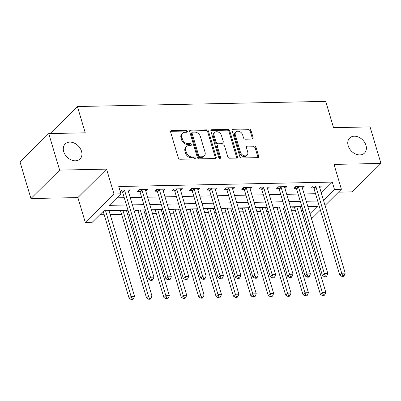 <?xml version="1.0" encoding="UTF-8"?>
<svg xmlns="http://www.w3.org/2000/svg" width="401" height="401" viewBox="0 0 401 401"><rect width="100%" height="100%" fill="white"/><g stroke="black" fill="none" stroke-linecap="round" stroke-linejoin="round"><path stroke-width="0.6" d="M187.307 131.252A1.133 0.852 45.3 0 0 186.054 130.27L171.548 130.571A1.619 1.218 45.3 0 0 170.831 130.851A1.619 1.218 45.3 0 0 170.605 132.034L178.305 157.844A1.619 1.218 45.3 0 0 180.094 159.247L194.6 158.946A1.133 0.852 45.3 0 0 195.102 158.751A1.133 0.852 45.3 0 0 195.257 157.924A1.133 0.852 45.3 0 0 194.004 156.941L192.124 156.981A5.188 3.89 45.3 0 1 186.39 152.48L185.748 150.33A5.188 3.89 45.3 0 1 186.465 146.555A5.188 3.89 45.3 0 1 188.751 145.653L190.625 145.613A1.133 0.852 45.3 0 0 191.127 145.413A1.133 0.852 45.3 0 0 191.282 144.591A1.133 0.852 45.3 0 0 190.029 143.603L188.149 143.643A5.188 3.89 45.3 0 1 182.415 139.147L181.773 136.997A5.188 3.89 45.3 0 1 182.49 133.222A5.188 3.89 45.3 0 1 184.776 132.315L186.65 132.275A1.133 0.852 45.3 0 0 187.152 132.079A1.133 0.852 45.3 0 0 187.307 131.252M186.575 132.28A1.133 0.852 45.3 0 0 186.53 132.019A1.133 0.852 45.3 0 0 185.277 131.037L170.771 131.338A1.619 1.218 45.3 0 0 170.565 131.358M194.53 158.951A1.133 0.852 45.3 0 0 194.485 158.691A1.133 0.852 45.3 0 0 193.227 157.708L191.352 157.748L192.124 156.981M190.55 145.613A1.133 0.852 45.3 0 0 190.51 145.357A1.133 0.852 45.3 0 0 189.252 144.375L187.377 144.41L188.149 143.643M348.173 145.738A10.566 7.925 45.3 0 0 355.476 153.949A10.566 7.925 45.3 0 0 364.514 153.057A10.566 7.925 45.3 0 0 365.978 145.368A10.566 7.925 45.3 0 0 358.674 137.157A10.566 7.925 45.3 0 0 349.637 138.049A10.566 7.925 45.3 0 0 348.173 145.738M63.714 151.648A10.566 7.925 45.3 0 0 71.017 159.859A10.566 7.925 45.3 0 0 80.055 158.966A10.566 7.925 45.3 0 0 81.518 151.277A10.566 7.925 45.3 0 0 74.215 143.067A10.566 7.925 45.3 0 0 65.178 143.959A10.566 7.925 45.3 0 0 63.714 151.648M252.179 139.067A1.619 1.218 45.3 0 0 252.896 138.786A1.619 1.218 45.3 0 0 253.116 137.603L250.961 130.365A1.619 1.218 45.3 0 0 249.166 128.957L233.056 129.292A1.619 1.218 45.3 0 0 232.344 129.573A1.619 1.218 45.3 0 0 232.119 130.756L239.813 156.565A1.619 1.218 45.3 0 0 241.602 157.969L257.718 157.638A1.619 1.218 45.3 0 0 258.429 157.352A1.619 1.218 45.3 0 0 258.655 156.174L256.049 147.428A1.619 1.218 45.3 0 0 254.254 146.019L247.357 146.165A1.619 1.218 45.3 0 0 246.645 146.445A1.619 1.218 45.3 0 0 246.42 147.628L247.713 151.964A4.336 3.253 45.3 0 1 247.111 155.117A4.336 3.253 45.3 0 1 243.407 155.488A4.336 3.253 45.3 0 1 240.41 152.114L235.342 135.122A4.336 3.253 45.3 0 1 235.943 131.969A4.336 3.253 45.3 0 1 239.653 131.603A4.336 3.253 45.3 0 1 242.65 134.972L243.492 137.804A1.619 1.218 45.3 0 0 245.287 139.212L252.179 139.067M321.301 192.961L332.274 182.084L334.454 189.387L341.406 189.242L325.031 205.477M48.742 133.583L59.629 170.109L30.937 198.545L20.05 162.024L48.742 133.583L85.253 132.826L77.413 106.531L325.707 101.373L333.547 127.668L370.063 126.911L380.95 163.433L334.003 164.405L341.406 189.242M30.937 198.545L77.884 197.573L106.576 169.132L59.629 170.109M106.576 169.132L113.979 193.969L120.932 193.823L109.303 205.352L126.43 204.996M332.274 182.084L118.756 186.52L120.932 193.823M208.495 131.247A1.619 1.218 45.3 0 0 206.705 129.839L190.59 130.175A1.619 1.218 45.3 0 0 189.879 130.455A1.619 1.218 45.3 0 0 189.653 131.638L197.347 157.448A1.619 1.218 45.3 0 0 199.142 158.851L215.252 158.52A1.619 1.218 45.3 0 0 215.969 158.235A1.619 1.218 45.3 0 0 216.189 157.057L208.495 131.247L207.723 132.014A1.619 1.218 45.3 0 0 205.929 130.611L189.818 130.942A1.619 1.218 45.3 0 0 189.613 130.967M211.823 129.734L227.933 129.398A1.619 1.218 45.3 0 1 229.728 130.806L237.422 156.616A1.619 1.218 45.3 0 1 237.197 157.793A1.619 1.218 45.3 0 1 236.485 158.079L229.588 158.22A1.619 1.218 45.3 0 1 227.798 156.816L224.675 146.345A1.619 1.218 45.3 0 0 222.886 144.941L218.309 145.037A1.619 1.218 45.3 0 0 217.598 145.317A1.619 1.218 45.3 0 0 217.372 146.5L220.62 157.398A1.133 0.852 45.3 0 1 220.465 158.225A1.133 0.852 45.3 0 1 219.492 158.32A1.133 0.852 45.3 0 1 218.71 157.438L210.886 131.197A1.619 1.218 45.3 0 1 211.111 130.014A1.619 1.218 45.3 0 1 211.823 129.734L211.046 130.5L227.161 130.17L227.933 129.398M338.464 192.159L352.258 191.873L380.95 163.433M116.876 197.843L124.25 197.693M130.225 197.568L141.638 197.332M147.613 197.207L159.027 196.971M165.001 196.846L176.415 196.61M182.385 196.485L193.803 196.249M199.773 196.124L211.187 195.883M217.162 195.763L228.575 195.523M234.55 195.402L245.963 195.162M251.938 195.041L263.352 194.801M269.327 194.68L280.74 194.44M286.71 194.315L298.128 194.079M304.098 193.954L315.512 193.718M120.37 191.939L122.35 191.899M120.31 191.728L122.029 190.024L130.375 189.853L128.48 191.723M145.869 191.362L147.758 189.488L139.413 189.663L137.478 191.583L139.738 191.538M163.257 191.001L165.147 189.127L156.801 189.302L154.866 191.222L157.127 191.177M180.645 190.64L182.535 188.766L174.189 188.941L172.25 190.861L174.515 190.816M198.034 190.28L199.924 188.405L191.578 188.58L189.638 190.5L191.904 190.455M215.422 189.919L217.312 188.044L208.966 188.219L207.026 190.139L209.287 190.094M232.806 189.558L234.7 187.683L226.354 187.858L224.415 189.778L226.675 189.733M250.194 189.197L252.089 187.322L243.738 187.498L241.803 189.417L244.064 189.372M267.582 188.836L269.472 186.961L261.126 187.137L259.191 189.056L261.452 189.011M284.971 188.475L286.86 186.6L278.515 186.776L276.575 188.696L278.84 188.65M302.359 188.114L304.249 186.239L295.903 186.41L293.963 188.335L296.229 188.285M319.747 187.753L321.637 185.879L313.291 186.049L311.351 187.974L313.617 187.924M99.814 214.756L104.195 214.665M110.17 214.54L121.583 214.304M127.558 214.179L129.157 214.144M135.132 214.024L138.972 213.944M144.946 213.818L146.545 213.783M152.515 213.663L156.36 213.583M162.335 213.457L163.929 213.422M169.904 213.302L173.748 213.222M179.718 213.096L181.317 213.061M187.292 212.936L191.137 212.861M197.107 212.736L198.706 212.7M204.68 212.575L208.52 212.495M214.495 212.375L216.094 212.34M222.069 212.214L225.908 212.134M231.883 212.014L233.482 211.979M239.457 211.853L243.297 211.773M249.272 211.653L250.871 211.618M256.84 211.492L260.685 211.412M266.66 211.287L268.259 211.257M274.229 211.132L278.073 211.051M284.043 210.926L285.642 210.896M291.617 210.771L295.462 210.69M301.432 210.565L303.031 210.535M109.097 210.941L109.423 210.615M118.465 210.43L118.089 210.801L120.355 210.756M126.485 210.58L126.811 210.254M135.854 210.069L135.478 210.44L137.744 210.395M143.874 210.219L144.2 209.893M153.242 209.708L152.866 210.079L155.127 210.034M161.262 209.858L161.588 209.533M170.631 209.347L170.255 209.718L172.515 209.673M178.645 209.497L178.976 209.172M188.014 208.986L187.643 209.357L189.904 209.307M196.034 209.137L196.36 208.811M205.402 208.625L205.026 208.996L207.292 208.946M213.422 208.776L213.748 208.45M222.791 208.264L222.415 208.635L224.68 208.585M230.811 208.415L231.136 208.089M240.179 207.903L239.803 208.274L242.069 208.224M248.199 208.054L248.525 207.728M257.567 207.538L257.191 207.913L259.452 207.863M265.587 207.693L265.913 207.367M274.956 207.177L274.58 207.553L276.84 207.502M282.971 207.327L283.301 207.006M292.339 206.816L291.968 207.187L294.229 207.142M300.359 206.966L300.69 206.645M77.413 106.531L50.15 133.558M320.389 210.074L312.715 217.683L311.181 217.713M127.989 210.234L103.874 210.731L92.245 222.264L85.288 222.405L113.979 193.969M77.884 197.573L85.288 222.405M323.477 200.264L334.454 189.387M132.4 204.871L143.814 204.635M149.789 204.51L161.202 204.274M167.177 204.149L178.59 203.914M184.565 203.788L195.979 203.553M201.954 203.427L213.367 203.192M219.342 203.066L230.755 202.831M236.725 202.705L248.144 202.47M254.114 202.345L265.527 202.109M271.502 201.984L282.916 201.743M288.89 201.623L300.304 201.382M306.279 201.262L317.692 201.021M309.973 213.653L317.392 206.294L307.838 206.495M301.863 206.62L290.449 206.856M284.479 206.981L273.061 207.217M267.091 207.342L255.678 207.578M249.703 207.703L238.289 207.939M232.314 208.064L220.901 208.299M214.926 208.425L203.513 208.66M197.538 208.786L186.124 209.026M180.154 209.147L168.736 209.387M162.766 209.507L151.352 209.748M145.378 209.868L133.964 210.109M182.49 133.222L181.713 133.989A5.188 3.89 45.3 0 0 180.996 137.764L181.773 136.997M187.377 144.41A5.188 3.89 45.3 0 1 181.638 139.914L180.996 137.764M186.465 146.555L185.693 147.327A5.188 3.89 45.3 0 0 184.971 151.097L185.748 150.33M191.352 157.748A5.188 3.89 45.3 0 1 185.613 153.252L184.971 151.097M215.457 158.495A1.619 1.218 45.3 0 0 215.417 157.824L207.723 132.014M192.691 132.15A1.133 0.852 45.3 0 0 192.194 132.35A1.133 0.852 45.3 0 0 192.039 133.172L198.791 155.829A1.133 0.852 45.3 0 0 200.044 156.816L202.024 156.771A5.188 3.89 45.3 0 0 204.31 155.869A5.188 3.89 45.3 0 0 205.026 152.094L200.41 136.606A5.188 3.89 45.3 0 0 194.67 132.109L192.691 132.15M192.194 132.35L191.417 133.117A1.133 0.852 45.3 0 0 191.262 133.944L192.039 133.172M204.31 155.869L203.533 156.636A5.188 3.89 45.3 0 1 201.252 157.543L199.272 157.583A1.133 0.852 45.3 0 1 198.014 156.601L191.262 133.944M236.69 158.054A1.619 1.218 45.3 0 0 236.645 157.382L228.951 131.573A1.619 1.218 45.3 0 0 227.161 130.17M217.598 145.317L216.821 146.089A1.619 1.218 45.3 0 0 216.595 147.267L219.843 158.164L220.62 157.398M219.888 158.42A1.133 0.852 45.3 0 0 219.843 158.164M221.437 135.483A4.336 3.253 45.3 0 0 218.44 132.114A4.336 3.253 45.3 0 0 214.735 132.48A4.336 3.253 45.3 0 0 214.134 135.638L215.918 141.623A1.619 1.218 45.3 0 0 217.713 143.032L222.284 142.936A1.619 1.218 45.3 0 0 222.996 142.651A1.619 1.218 45.3 0 0 223.222 141.473L221.437 135.483M214.735 132.48L213.959 133.252A4.336 3.253 45.3 0 0 213.357 136.405L214.134 135.638M222.996 142.651L222.224 143.418A1.619 1.218 45.3 0 1 221.507 143.703L216.936 143.799A1.619 1.218 45.3 0 1 215.142 142.39L213.357 136.405M235.943 131.969L235.166 132.736A4.336 3.253 45.3 0 0 234.57 135.894L235.342 135.122M247.111 155.117L246.339 155.889A4.336 3.253 45.3 0 1 242.63 156.255A4.336 3.253 45.3 0 1 239.633 152.886L234.57 135.894M257.918 157.613A1.619 1.218 45.3 0 0 257.878 156.941L255.272 148.195A1.619 1.218 45.3 0 0 253.477 146.791L246.585 146.931A1.619 1.218 45.3 0 0 246.379 146.956M252.384 139.047A1.619 1.218 45.3 0 0 252.344 138.375L250.184 131.132A1.619 1.218 45.3 0 0 248.389 129.729L232.279 130.059A1.619 1.218 45.3 0 0 232.074 130.084M103.172 211.427A1.649 1.238 -134.7 0 1 103.358 211.843L129.137 298.329L131.077 296.404L134.556 296.334L109.002 210.625M105.528 210.7L131.077 296.404L132.104 298.86L131.327 299.627L132.721 299.597L133.493 298.83L132.104 298.86M134.556 296.334L133.493 298.83M131.327 299.627L129.137 298.329M124.681 190.706L122.741 192.625L148.52 279.111L150.46 277.186L124.681 190.706A1.649 1.238 45.3 0 0 124.415 190.159L124.29 189.979M151.488 279.642L150.716 280.409L152.104 280.384L152.881 279.612L151.488 279.642L150.46 277.186L153.939 277.116L128.155 190.63A1.649 1.238 45.3 0 1 128.094 190.084L128.109 189.899M122.741 192.625A1.649 1.238 45.3 0 0 122.475 192.084L121.453 190.59M148.52 279.111L150.716 280.409M152.881 279.612L153.939 277.116M120.11 210.395L120.48 210.936A1.649 1.238 -134.7 0 1 120.741 211.482L146.525 297.963L148.465 296.043L151.939 295.973L126.39 210.264M122.912 210.34L148.465 296.043L149.493 298.499L148.716 299.266L150.109 299.236L150.881 298.469L149.493 298.499M151.939 295.973L150.881 298.469M148.716 299.266L146.525 297.963M137.493 210.034L137.869 210.575A1.649 1.238 -134.7 0 1 138.129 211.121L163.914 297.602L165.849 295.682L169.327 295.612L143.779 209.903M140.3 209.974L165.849 295.682L166.881 298.138L166.104 298.905L167.493 298.875L168.27 298.108L166.881 298.138M169.327 295.612L168.27 298.108M166.104 298.905L163.914 297.602M154.881 209.673L155.257 210.214A1.649 1.238 -134.7 0 1 155.518 210.761L181.302 297.241L183.237 295.321L186.716 295.251L161.167 209.543M157.688 209.613L183.237 295.321L184.265 297.778L183.493 298.544L184.881 298.514L185.658 297.748L184.265 297.778M186.716 295.251L185.658 297.748M183.493 298.544L181.302 297.241M142.069 190.345L140.129 192.264L165.909 278.75L167.849 276.825L142.069 190.345A1.649 1.238 45.3 0 0 141.804 189.798L141.678 189.618M168.876 279.281L168.099 280.048L169.493 280.023L170.27 279.251L168.876 279.281L167.849 276.825L171.327 276.755L145.543 190.269A1.649 1.238 45.3 0 1 145.483 189.723L145.498 189.538M140.129 192.264A1.649 1.238 45.3 0 0 139.864 191.723L138.841 190.229M165.909 278.75L168.099 280.048M170.27 279.251L171.327 276.755M159.453 189.984L157.518 191.904L183.297 278.389L185.237 276.464L159.453 189.984A1.649 1.238 45.3 0 0 159.192 189.437L159.067 189.257M186.264 278.921L185.488 279.687L186.881 279.657L187.653 278.89L186.264 278.921L185.237 276.464L188.716 276.394L162.931 189.909A1.649 1.238 45.3 0 1 162.871 189.362L162.886 189.177M157.518 191.904A1.649 1.238 45.3 0 0 157.252 191.362L156.23 189.868M183.297 278.389L185.488 279.687M187.653 278.89L188.716 276.394M176.841 189.623L174.901 191.543L200.685 278.028L202.625 276.104L176.841 189.623A1.649 1.238 45.3 0 0 176.58 189.077L176.455 188.896M203.653 278.56L202.876 279.327L204.269 279.296L205.041 278.53L203.653 278.56L202.625 276.104L206.104 276.033L180.32 189.548A1.649 1.238 45.3 0 1 180.26 189.001L180.275 188.816M174.901 191.543A1.649 1.238 45.3 0 0 174.641 191.001L173.618 189.508M200.685 278.028L202.876 279.327M205.041 278.53L206.104 276.033M172.27 209.312L172.641 209.853A1.649 1.238 -134.7 0 1 172.906 210.4L198.685 296.88L200.625 294.961L204.104 294.885L178.555 209.182M175.077 209.252L200.625 294.961L201.653 297.412L200.881 298.184L202.269 298.154L203.046 297.387L201.653 297.412M204.104 294.885L203.046 297.387M200.881 298.184L198.685 296.88M194.229 189.262L192.29 191.182L218.074 277.667L220.014 275.743L194.229 189.262A1.649 1.238 45.3 0 0 193.969 188.716L193.838 188.535M221.041 278.199L220.264 278.966L221.653 278.936L222.43 278.169L221.041 278.199L220.014 275.743L223.487 275.672L197.708 189.187A1.649 1.238 45.3 0 1 197.643 188.64L197.663 188.455M192.29 191.182A1.649 1.238 45.3 0 0 192.029 190.64L191.006 189.147M218.074 277.667L220.264 278.966M222.43 278.169L223.487 275.672M189.658 208.951L190.029 209.492A1.649 1.238 -134.7 0 1 190.295 210.034L216.074 296.519L218.014 294.6L221.492 294.524L195.939 208.821M192.465 208.891L218.014 294.6L219.041 297.051L218.264 297.823L219.658 297.793L220.435 297.026L219.041 297.051M221.492 294.524L220.435 297.026M218.264 297.823L216.074 296.519M207.046 208.59L207.417 209.132A1.649 1.238 -134.7 0 1 207.683 209.673L233.462 296.159L235.402 294.239L238.881 294.164L213.327 208.46M209.853 208.53L235.402 294.239L236.43 296.69L235.653 297.462L237.046 297.432L237.818 296.665L236.43 296.69M238.881 294.164L237.818 296.665M235.653 297.462L233.462 296.159M224.435 208.229L224.806 208.771A1.649 1.238 -134.7 0 1 225.066 209.312L250.851 295.798L252.79 293.878L256.264 293.803L230.715 208.099M227.237 208.169L252.79 293.878L253.818 296.329L253.041 297.101L254.434 297.071L255.206 296.299L253.818 296.329M256.264 293.803L255.206 296.299M253.041 297.101L250.851 295.798M211.618 188.896L209.678 190.821L235.462 277.307L237.397 275.382L211.618 188.896A1.649 1.238 45.3 0 0 211.352 188.355L211.227 188.169M238.425 277.838L237.653 278.605L239.041 278.575L239.818 277.808L238.425 277.838L237.397 275.382L240.876 275.312L215.096 188.826A1.649 1.238 45.3 0 1 215.031 188.28L215.046 188.094M209.678 190.821A1.649 1.238 45.3 0 0 209.417 190.274L208.39 188.786M235.462 277.307L237.653 278.605M239.818 277.808L240.876 275.312M229.006 188.535L227.066 190.46L252.851 276.941L254.785 275.021L229.006 188.535A1.649 1.238 45.3 0 0 228.74 187.994L228.615 187.808M255.813 277.477L255.041 278.244L256.429 278.214L257.206 277.447L255.813 277.477L254.785 275.021L258.264 274.951L232.48 188.465A1.649 1.238 45.3 0 1 232.42 187.919L232.435 187.733M227.066 190.46A1.649 1.238 45.3 0 0 226.801 189.914L225.778 188.425M252.851 276.941L255.041 278.244M257.206 277.447L258.264 274.951M246.394 188.174L244.455 190.099L270.234 276.58L272.174 274.66L246.394 188.174A1.649 1.238 45.3 0 0 246.129 187.633L246.003 187.447M273.201 277.116L272.424 277.883L273.818 277.853L274.595 277.086L273.201 277.116L272.174 274.66L275.652 274.59L249.868 188.104A1.649 1.238 45.3 0 1 249.808 187.558L249.823 187.367M244.455 190.099A1.649 1.238 45.3 0 0 244.189 189.553L243.166 188.064M270.234 276.58L272.424 277.883M274.595 277.086L275.652 274.59M241.818 207.868L242.194 208.41A1.649 1.238 -134.7 0 1 242.455 208.951L268.239 295.437L270.179 293.517L273.652 293.442L248.104 207.738M244.625 207.808L270.179 293.517L271.206 295.968L270.429 296.74L271.818 296.71L272.595 295.938L271.206 295.968M273.652 293.442L272.595 295.938M270.429 296.74L268.239 295.437M263.778 187.813L261.843 189.738L287.622 276.219L289.562 274.299L263.778 187.813A1.649 1.238 45.3 0 0 263.517 187.272L263.392 187.087M290.59 276.755L289.813 277.522L291.206 277.492L291.983 276.725L290.59 276.755L289.562 274.299L293.041 274.229L267.256 187.743A1.649 1.238 45.3 0 1 267.196 187.197L267.211 187.006M261.843 189.738A1.649 1.238 45.3 0 0 261.577 189.192L260.555 187.703M287.622 276.219L289.813 277.522M291.983 276.725L293.041 274.229M259.206 207.507L259.582 208.049A1.649 1.238 -134.7 0 1 259.843 208.59L285.627 295.076L287.562 293.156L291.041 293.081L265.492 207.377M262.013 207.447L287.562 293.156L288.59 295.607L287.818 296.374L289.206 296.349L289.983 295.577L288.59 295.607M291.041 293.081L289.983 295.577M287.818 296.374L285.627 295.076M281.166 187.452L279.226 189.377L305.011 275.858L306.95 273.938L281.166 187.452A1.649 1.238 45.3 0 0 280.906 186.911L280.78 186.726M307.978 276.389L307.201 277.161L308.595 277.131L309.366 276.364L307.978 276.389L306.95 273.938L310.429 273.863L284.645 187.382A1.649 1.238 45.3 0 1 284.585 186.836L284.6 186.645M279.226 189.377A1.649 1.238 45.3 0 0 278.966 188.831L277.943 187.342M305.011 275.858L307.201 277.161M309.366 276.364L310.429 273.863M276.595 207.147L276.966 207.688A1.649 1.238 -134.7 0 1 277.231 208.229L303.011 294.715L304.95 292.79L308.429 292.72L282.88 207.016M279.402 207.086L304.95 292.79L305.978 295.246L305.206 296.013L306.595 295.988L307.372 295.216L305.978 295.246M308.429 292.72L307.372 295.216M305.206 296.013L303.011 294.715M298.555 187.092L296.615 189.011L322.399 275.497L324.339 273.577L298.555 187.092A1.649 1.238 45.3 0 0 298.294 186.55L298.164 186.365M325.366 276.028L324.589 276.8L325.978 276.77L326.755 276.003L325.366 276.028L324.339 273.577L327.812 273.502L302.033 187.021A1.649 1.238 45.3 0 1 301.968 186.47L301.988 186.285M296.615 189.011A1.649 1.238 45.3 0 0 296.354 188.47L295.331 186.981M322.399 275.497L324.589 276.8M326.755 276.003L327.812 273.502M293.983 206.786L294.354 207.327A1.649 1.238 -134.7 0 1 294.62 207.868L320.399 294.354L322.339 292.429L325.818 292.359L300.269 206.65M296.79 206.726L322.339 292.429L323.366 294.885L322.589 295.652L323.983 295.627L324.76 294.855L323.366 294.885M325.818 292.359L324.76 294.855M322.589 295.652L320.399 294.354M315.943 186.731L314.003 188.65L339.787 275.136L341.722 273.216L315.943 186.731A1.649 1.238 45.3 0 0 315.677 186.189L315.552 186.004M342.755 275.667L341.978 276.439L343.366 276.409L344.143 275.642L342.755 275.667L341.722 273.216L345.201 273.141L319.422 186.66A1.649 1.238 45.3 0 1 319.356 186.109L319.371 185.924M314.003 188.65A1.649 1.238 45.3 0 0 313.742 188.109L312.72 186.62M339.787 275.136L341.978 276.439M344.143 275.642L345.201 273.141M185.277 131.037L186.054 130.27M193.227 157.708L194.004 156.941M189.252 144.375L190.029 143.603M181.638 139.914L182.415 139.147M185.613 153.252L186.39 152.48M170.771 131.338L171.548 130.571M215.417 157.824L216.189 157.057M189.818 130.942L190.59 130.175M205.929 130.611L206.705 129.839M198.014 156.601L198.791 155.829M199.272 157.583L200.044 156.816M201.252 157.543L202.024 156.771M228.951 131.573L229.728 130.806M236.645 157.382L237.422 156.616M216.595 147.267L217.372 146.5M215.142 142.39L215.918 141.623M216.936 143.799L217.713 143.032M221.507 143.703L222.284 142.936M239.633 152.886L240.41 152.114M246.585 146.931L247.357 146.165M253.477 146.791L254.254 146.019M255.272 148.195L256.049 147.428M257.878 156.941L258.655 156.174M232.279 130.059L233.056 129.292M248.389 129.729L249.166 128.957M250.184 131.132L250.961 130.365M252.344 138.375L253.116 137.603M103.358 211.843L104.486 210.72M124.415 190.159L122.475 192.084M120.48 210.936L121.047 210.375M120.741 211.482L121.874 210.36M137.869 210.575L138.435 210.014M138.129 211.121L139.262 209.999M155.257 210.214L155.824 209.653M155.518 210.761L156.651 209.638M141.804 189.798L139.864 191.723M159.192 189.437L157.252 191.362M176.58 189.077L174.641 191.001M172.641 209.853L173.207 209.292M172.906 210.4L174.039 209.277M193.969 188.716L192.029 190.64M190.029 209.492L190.595 208.931M190.295 210.034L191.427 208.916M207.417 209.132L207.984 208.57M207.683 209.673L208.811 208.555M224.806 208.771L225.372 208.209M225.066 209.312L226.199 208.189M211.352 188.355L209.417 190.274M228.74 187.994L226.801 189.914M246.129 187.633L244.189 189.553M242.194 208.41L242.76 207.848M242.455 208.951L243.587 207.828M263.517 187.272L261.577 189.192M259.582 208.049L260.149 207.487M259.843 208.59L260.976 207.467M280.906 186.911L278.966 188.831M276.966 207.688L277.537 207.127M277.231 208.229L278.364 207.106M298.294 186.55L296.354 188.47M294.354 207.327L294.92 206.766M294.62 207.868L295.753 206.746M315.677 186.189L313.742 188.109"/></g></svg>
